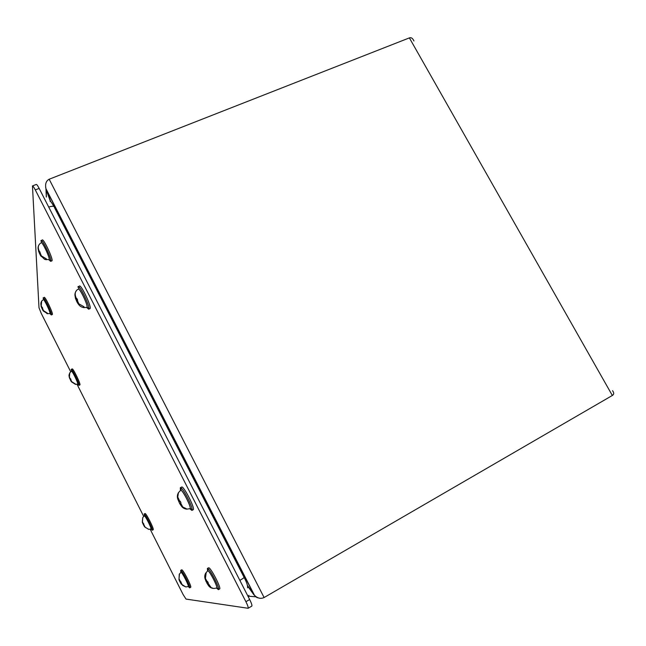 <?xml version="1.0" encoding="UTF-8"?>
<svg xmlns="http://www.w3.org/2000/svg" width="646" height="646" viewBox="0 0 646 646"><rect width="100%" height="100%" fill="white"/><g stroke="black" fill="none" stroke-linecap="round" stroke-linejoin="round"><path stroke-width="0.97" d="M251.674 606.134L251.827 606.11C252.239 605.472 251.52 603.275 249.663 599.528L39.156 188.398C37.759 185.725 36.806 184.409 36.289 184.433L32.462 185.943C32.962 185.919 33.907 187.243 35.304 189.916L245.908 601.701C247.765 605.455 248.5 607.644 248.096 608.274L186.016 599.084L183.044 594.409L150.171 529.244M143.678 516.372L77.035 384.297M70.664 371.676L41.231 313.35L39.002 307.754L32.462 185.943M71.141 369.552L72.166 368.914C73.079 367.986 81.202 384.846 79.878 384.943L78.949 385.379L77.762 384.16M71.23 369.342L71.448 369.399C72.885 370.069 79.442 383.676 79.046 385.186L78.949 385.379M71.286 371.192L71.536 371.079C72.723 371.636 78.101 382.803 77.786 384.055L77.528 384.168M69.768 372.75L69.413 377.264L70.204 378.508C68.314 376.206 68.718 373.743 71.407 371.119C72.086 370.441 78.109 382.698 77.738 383.99L77.641 384.136M75.267 383.918L71.658 381.641L70.923 379.969L71.658 381.641M75.501 384.378L71.44 381.802L70.689 380.615M70.672 380.437L69.38 377.708L69.009 375.173M69.413 377.264L70.923 379.969M70.269 379.622L70.89 379.331M71.44 381.802L70.656 380.567M70.737 379.573L71.48 381.366M70.737 378.944L70.139 379.226L69.38 377.708M77.867 287.115L79.418 286C81.323 284.466 92.394 308.287 89.939 308.618L88.655 309.192L86.709 307.528M78.118 286.558L78.699 286.735C81.38 288.245 89.519 305.744 88.906 308.659L88.655 309.192M78.093 289.198L78.755 289.061C80.96 290.329 87.63 304.678 87.145 307.084L86.604 307.48M76.107 291.225L76.058 291.128C74.774 293.131 74.581 295.246 75.493 297.483L76.632 298.953C74.282 294.31 74.847 291.007 78.344 289.037C79.7 287.971 87.703 304.452 87.081 307.02L86.814 307.423M83.487 306.705L83.956 307.617L84.045 306.785L78.804 303.79L77.358 300.519L78.376 303.152M83.956 307.617L83.835 307.609C81.404 307.23 79.563 306.026 78.303 303.991L77.334 302.683M77.205 302.385L75.429 298.347L74.92 294.738M76.632 298.953L76.866 298.533L77.625 300.019L77.358 300.519M76.648 301.262L77.318 300.963M78.303 303.991L77.197 302.441M77.237 301.908L77.657 301.722M75.493 297.483L76.599 299.041M76.559 299.574L77.229 299.284M77.585 299.954L76.486 300.43L75.429 298.347M76.446 300.963L76.486 300.43M180.807 572.453L180.686 570.378L181.72 569.82C182.996 569.223 192.128 587.085 190.659 587.311L189.682 587.86L188.317 586.616M180.686 570.378L180.953 570.434C182.64 571.145 190.134 585.712 189.787 587.594L189.682 587.86M180.937 572.235L181.114 572.299C182.503 572.905 188.648 584.856 188.374 586.415L188.083 586.6M180.912 572.372L180.945 572.348C181.801 571.484 189.399 586.253 188.244 586.536L188.212 586.552M185.66 586.851L182.543 585.365L180.912 582.442L181.583 584.137M185.668 586.859L181.276 584.121L179.725 581.279M179.62 581.206L178.966 579.543L179.41 574.48M179.265 579.543L180.315 581.238L179.023 578.881L179.273 574.205M179.023 578.881L182.543 585.365M181.001 581.917L180.266 582.329M181.276 584.121L180.234 582.426M180.42 582.434L181.082 582.062M181.155 582.199L180.727 582.442M180.048 581.109L178.966 579.543M207.544 570.846L207.374 568.472L208.642 567.794C210.564 567.018 221.683 588.514 219.592 588.966L218.421 589.637L216.588 588.175M207.374 568.472L207.85 568.577C210.281 569.699 218.994 586.382 218.598 589.152L218.421 589.637M207.503 571.016L208.036 570.83C210.039 571.783 217.185 585.462 216.87 587.747L216.426 588.118M207.649 570.903L207.713 570.854C208.989 569.675 218.316 587.521 216.676 588.022L216.604 588.054M213.479 588.409L211.194 587.666L208.634 585.131L207.867 583.08L208.634 585.131M213.487 588.425C211.194 588.231 209.425 587.133 208.182 585.115L206.211 581.666M206.098 581.553L205.363 579.567C204.459 577.379 204.572 575.215 205.694 573.099L205.904 573.511M205.808 579.567L207.124 581.626L205.42 578.428L206.139 573.075L205.694 573.099M207.124 581.626L207.552 581.513L208.287 582.967L207.867 583.08M207.939 582.329L206.865 582.934M208.182 585.115L206.865 583.055M207.14 583.063L208.06 582.547M208.165 582.749L207.584 583.072M206.744 581.424L205.363 579.567M145.003 513.57L145.011 513.562C145.915 512.536 154.507 529.583 153.175 529.76L152.254 530.253L151.019 529.05M144.074 514.054L144.308 514.095C145.794 514.717 152.698 528.428 152.343 530.035L152.254 530.253M144.187 515.944L144.446 515.815C145.657 516.348 151.326 527.596 151.051 528.929L150.793 529.066M150.93 529.017L148.79 529.349L145.14 527.273L144.05 525.004L144.712 526.652M142.58 522.404L143.493 523.898L142.314 521.629L142.806 517.462L144.308 515.863C145.059 515.112 151.963 528.808 150.938 529.009M148.612 529.332L144.51 526.765L143.929 525.093M143.662 525.238L142.378 522.533L142.766 517.737M142.314 521.629L145.14 527.273M143.113 524.14L143.775 523.793L143.17 524.1L142.378 522.533M144.51 526.765L143.727 525.198M181.583 487.084L181.623 487.06C183.512 485.275 195.673 509.153 193.162 509.734L191.886 510.413L189.795 508.798M180.428 490.387L180.307 487.754L180.969 487.875C183.771 489.272 192.613 506.634 192.128 509.807L191.886 510.413M180.412 490.443L181.114 490.266C183.416 491.453 190.659 505.673 190.287 508.297L189.738 508.773M180.589 490.314L180.67 490.257C182.237 488.974 191.959 508.087 190.037 508.668L189.948 508.701M186.597 508.862L182.721 506.957L180.533 502.951L181.405 505.293M186.742 509.137C184.247 508.887 182.342 507.683 181.009 505.527L179.645 503.492L180.299 503.121M179.685 503.46L177.989 499.6C177.02 497.267 177.157 494.981 178.393 492.761L178.506 492.995M178.377 499.35L179.741 501.393L178.377 499.35L177.771 497.024L178.393 492.761M179.741 501.393L180.153 501.159L180.953 502.717L180.533 502.951M178.902 501.934L180.202 501.248M181.009 505.527L179.887 503.339M179.491 501.546L180.169 501.191M180.186 501.215L179.103 501.789L177.989 499.6M40.876 241.111L42.273 239.924C43.855 238.649 53.925 260.669 51.858 260.847L50.671 261.347L49.015 259.813M41.078 240.425L41.514 240.554C43.775 241.83 51.43 258.553 50.856 260.952L50.671 261.347M41.061 242.823L41.562 242.702C43.427 243.768 49.71 257.479 49.258 259.474L48.821 259.74M39.156 244.705L39.123 244.648C37.92 246.441 37.726 248.355 38.55 250.382L39.503 251.633C37.444 247.612 38.033 244.632 41.271 242.702C42.345 241.814 49.387 256.438 49.201 259.183L48.991 259.692M45.882 258.796L46.375 259.765L46.359 258.868L41.417 255.929L40.173 253.054L41.166 255.525M46.375 259.765L44.598 259.312L40.399 255.356M40.254 255.008L38.59 251.302L38.251 247.571M39.503 251.633L40.173 253.054M39.81 254.096L40.327 253.886M41.199 256.43L40.262 255.105M38.55 250.382L39.487 251.706M39.511 252.279L40.1 252.037M40.197 252.925L39.551 253.2L38.59 251.302M39.576 253.765L39.551 253.2M43.096 298.177L44.203 297.354C45.252 296.369 53.739 314.424 52.278 314.513L51.284 314.949L50.008 313.657M43.209 297.782L43.46 297.854C45.067 298.654 51.842 313.06 51.397 314.723L51.284 314.949M43.234 299.744L43.532 299.631C44.857 300.301 50.412 312.123 50.057 313.504L49.774 313.641M41.659 301.286L41.166 306.083L41.958 307.262C40.157 303.87 40.633 301.343 43.379 299.663C44.114 298.961 50.17 311.412 50.017 313.31L49.895 313.609M47.336 313.1L43.492 310.637L42.523 308.4L43.339 310.387M47.667 313.762L43.363 311.017L42.636 309.927M42.571 309.676L41.199 306.721L40.843 303.903M41.958 307.262L43.492 310.637M43.363 311.017L42.579 309.822M41.166 306.083L41.95 307.278M41.966 307.674L42.394 307.488M42.676 308.013L41.998 308.303L41.199 306.721M60.11 216.523L59.892 215.925M247.668 586.156L253.918 594.853L256.922 597.574L260.16 598.325M50.727 201.689L46.601 190.247L253.7 594.102L247.491 585.478M46.173 189.674L45.648 187.308M50.436 201.471L46.254 189.867L46.391 197.07M612.343 395.473L409.378 37.896L49.177 179.233L264.101 597.534L612.343 395.473C614.055 394.399 614.128 392.808 612.545 390.693M409.378 37.896C411.236 37.25 412.754 38.284 413.933 40.989M49.177 179.233C46.068 180.888 44.986 184.029 45.947 188.664L46.318 196.99M264.101 597.534C260.726 599.068 257.512 598.317 254.467 595.265L46.165 189.343M35.304 189.916L39.156 188.398M245.908 601.701L249.663 599.528M239.86 580.391C243.413 578.275 244.794 577.209 243.994 577.209L54.482 207.568C54.466 206.042 52.544 205.872 48.716 207.067M255.695 596.807L248.742 596.21M251.827 606.11L248.096 608.274M53.917 206.494C51.801 202.739 50.525 201.043 50.081 201.407M248.452 597.179L248.871 595.289M247.612 587.803C247.765 585.51 246.61 582.07 244.14 577.508M77.786 384.055L79.046 385.186M71.536 371.079L71.448 369.399M77.673 384.128L75.525 384.354M87.145 307.084L88.906 308.659M78.755 289.061L78.699 286.735M86.895 307.399L83.835 307.609M77.375 300.463L78.804 303.79M188.374 586.415L189.787 587.594M181.114 572.299L180.953 570.434M180.945 572.348L179.37 574.1M188.244 586.536L185.959 586.923M216.87 587.747L218.598 589.152M208.036 570.83L207.85 568.577M207.713 570.854L205.848 572.978M216.676 588.022L213.931 588.49M205.42 578.428L207.164 581.618M207.907 583.072L211.194 587.666M144.09 514.046L145.011 513.562M151.051 528.929L152.343 530.035M144.446 515.815L144.308 514.095M180.347 487.73L181.623 487.06M190.287 508.297L192.128 509.807M181.114 490.266L180.969 487.875M180.67 490.257L178.627 492.47M190.037 508.668L187.082 509.096M177.771 497.024L179.79 501.361M180.581 502.919L182.721 506.957M49.258 259.474L50.856 260.952M41.562 242.702L41.514 240.554M49.056 259.676L44.598 259.312M40.181 253.014L41.417 255.929M50.057 313.504L51.397 314.723M43.532 299.631L43.46 297.854M49.936 313.593L46.9 313.625M254.467 595.265L45.947 188.664"/></g></svg>
